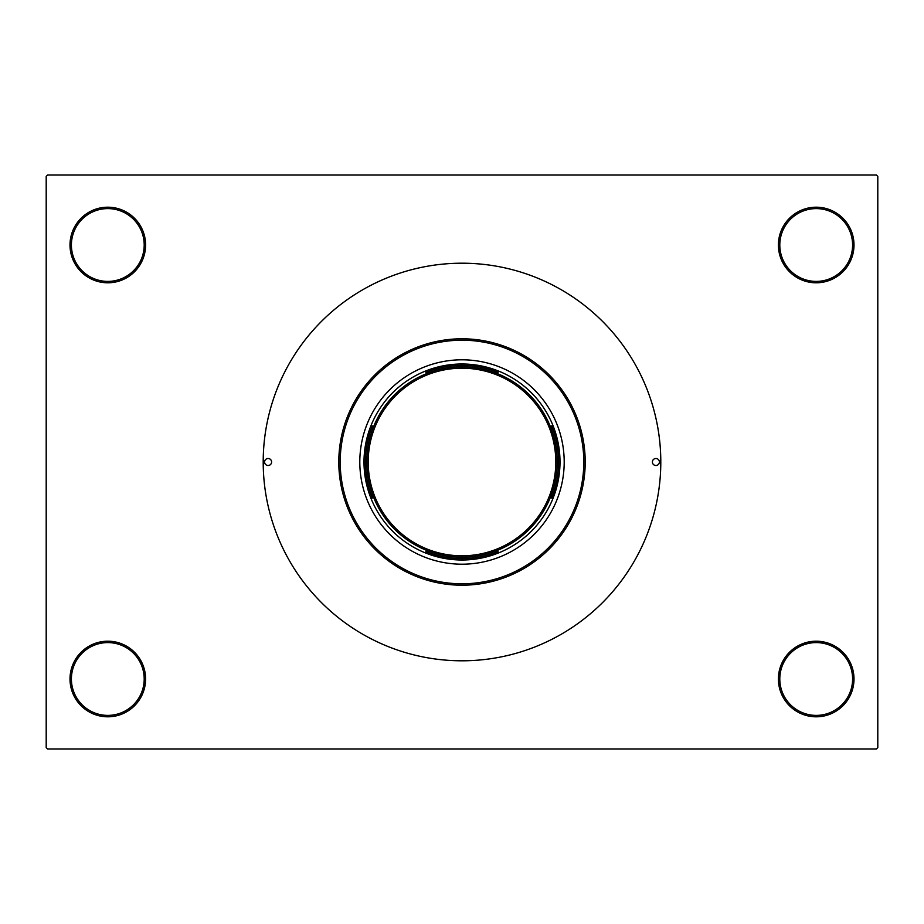 <?xml version="1.0" encoding="UTF-8"?>
<svg xmlns="http://www.w3.org/2000/svg" width="924" height="924" viewBox="0 0 924 924"><rect width="100%" height="100%" fill="white"/><g stroke="black" fill="none" stroke-linecap="round" stroke-linejoin="round"><path stroke-width="1.39" d="M778.401 679.001A37.803 37.803 0 0 1 816.204 641.198A37.803 37.803 0 0 1 853.995 679.001A37.803 37.803 0 0 1 816.204 716.805A37.803 37.803 0 0 1 778.401 679.001M852.598 679.001A36.406 36.406 0 0 0 816.204 642.596A36.406 36.406 0 0 0 779.798 679.001A36.406 36.406 0 0 0 816.204 715.395A36.406 36.406 0 0 0 852.598 679.001M70.005 679.001A37.803 37.803 0 0 1 107.796 641.198A37.803 37.803 0 0 1 145.599 679.001A37.803 37.803 0 0 1 107.796 716.805A37.803 37.803 0 0 1 70.005 679.001M144.202 679.001A36.406 36.406 0 0 0 107.796 642.596A36.406 36.406 0 0 0 71.402 679.001A36.406 36.406 0 0 0 107.796 715.395A36.406 36.406 0 0 0 144.202 679.001M70.005 244.999A37.803 37.803 0 0 1 107.796 207.195A37.803 37.803 0 0 1 145.599 244.999A37.803 37.803 0 0 1 107.796 282.802A37.803 37.803 0 0 1 70.005 244.999M144.202 244.999A36.406 36.406 0 0 0 107.796 208.605A36.406 36.406 0 0 0 71.402 244.999A36.406 36.406 0 0 0 107.796 281.404A36.406 36.406 0 0 0 144.202 244.999M778.401 244.999A37.803 37.803 0 0 1 816.204 207.195A37.803 37.803 0 0 1 853.995 244.999A37.803 37.803 0 0 1 816.204 282.802A37.803 37.803 0 0 1 778.401 244.999M852.598 244.999A36.406 36.406 0 0 0 816.204 208.605A36.406 36.406 0 0 0 779.798 244.999A36.406 36.406 0 0 0 816.204 281.404A36.406 36.406 0 0 0 852.598 244.999M876.402 748.994L47.598 748.994L46.2 747.597L46.2 176.403L47.598 175.006L876.402 175.006L877.8 176.403L877.8 747.597L876.402 748.994M498.105 372.395L494.167 372.395L498.105 372.395A96.604 96.604 0 0 0 425.895 372.395L429.833 372.395L425.895 372.395M462 560.002A98.002 98.002 0 0 1 363.998 462A98.002 98.002 0 0 1 462 363.998A98.002 98.002 0 0 1 560.002 462A98.002 98.002 0 0 1 462 560.002M425.895 551.605L429.833 551.605L425.895 551.605A96.604 96.604 0 0 0 498.105 551.605L494.167 551.605L498.105 551.605M372.395 498.105L372.395 494.167L372.395 498.105A96.604 96.604 0 0 1 372.395 425.895L372.395 429.833L372.395 425.895M551.605 498.105L551.605 494.167L551.605 498.105A96.604 96.604 0 0 0 551.605 425.895L551.605 429.833L551.605 425.895M659.401 462A3.5 3.5 0 0 0 655.901 458.5A3.5 3.5 0 0 0 652.402 462A3.5 3.5 0 0 0 655.901 465.5A3.5 3.5 0 0 0 659.401 462M271.598 462A3.5 3.5 0 0 0 268.099 458.5A3.5 3.5 0 0 0 264.599 462A3.5 3.5 0 0 0 268.099 465.5A3.5 3.5 0 0 0 271.598 462M564.194 462A102.194 102.194 0 0 0 462 359.806A102.194 102.194 0 0 0 359.806 462A102.194 102.194 0 0 0 462 564.194A102.194 102.194 0 0 0 564.194 462M340.205 462A121.795 121.795 0 0 0 462 583.795A121.795 121.795 0 0 0 583.795 462A121.795 121.795 0 0 0 462 340.205A121.795 121.795 0 0 0 340.205 462M585.204 462A123.204 123.204 0 0 1 462 585.204A123.204 123.204 0 0 1 338.796 462A123.204 123.204 0 0 1 462 338.796A123.204 123.204 0 0 1 585.204 462M263.201 462A198.799 198.799 0 0 0 462 660.799A198.799 198.799 0 0 0 660.799 462A198.799 198.799 0 0 0 462 263.201A198.799 198.799 0 0 0 263.201 462M557.195 462A95.195 95.195 0 0 1 462 557.195A95.195 95.195 0 0 1 366.805 462A95.195 95.195 0 0 1 462 366.805A95.195 95.195 0 0 1 557.195 462A95.195 95.195 0 0 0 462 366.805A95.195 95.195 0 0 0 366.805 462M368.202 462A93.798 93.798 0 0 0 462 555.798A93.798 93.798 0 0 0 555.798 462A93.798 93.798 0 0 0 462 368.202A93.798 93.798 0 0 0 368.202 462"/></g></svg>
